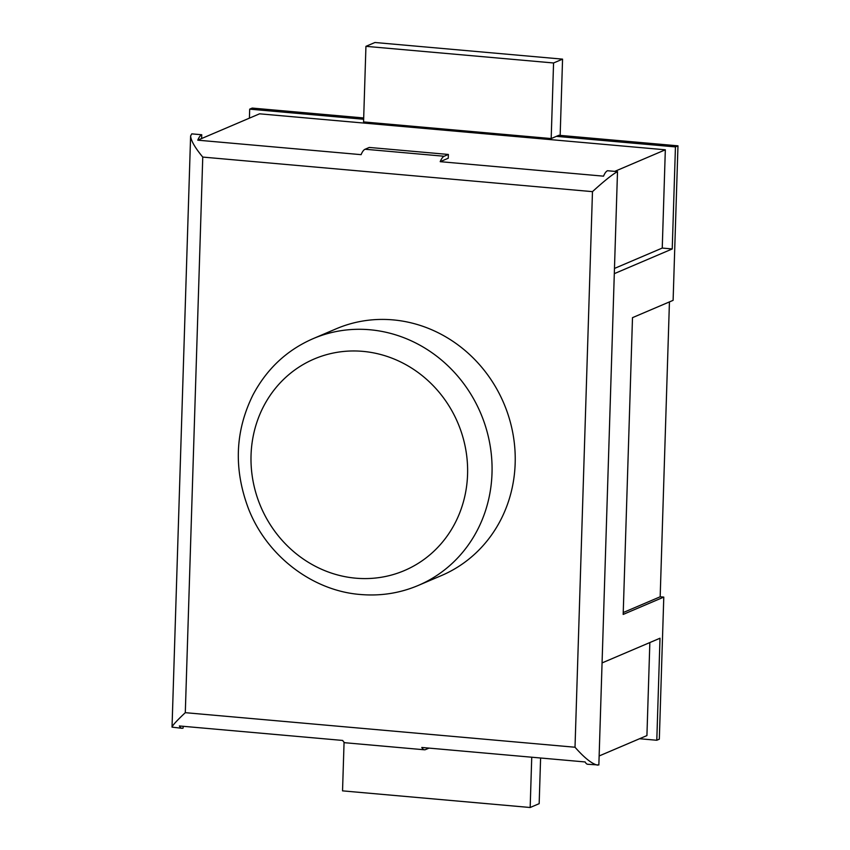 <?xml version="1.0" encoding="UTF-8"?>
<svg xmlns="http://www.w3.org/2000/svg" width="850" height="850" viewBox="0 0 850 850"><rect width="100%" height="100%" fill="white"/><g stroke="black" fill="none" stroke-linecap="round" stroke-linejoin="round"><path stroke-width="1.27" d="M614.465 268.441L662.246 248.062L672.233 248.954L614.306 273.658L602.066 662.926L660.004 638.222L656.795 740.254L659.324 739.181L663.786 597.104L623.178 614.423L632.496 317.656L673.115 300.337L677.971 145.828L675.442 146.912L556.378 136.351L558.896 135.278L677.971 145.828M672.233 248.954L675.442 146.912M639.561 738.735L656.795 740.254M429.027 748.106L425.531 749.594A19.136 6.247 -84.9 0 1 424.437 749.785A19.136 6.247 -84.9 0 1 421.791 747.469L585.129 761.951A19.136 6.247 95.1 0 0 587.775 764.278L598.857 764.968L602.066 662.926M249.411 118.15L249.688 109.151L252.216 108.078L363.694 117.959M183.164 726.304L183.101 728.099A19.136 6.247 -84.9 0 1 182.006 728.291A19.136 6.247 -84.9 0 1 179.371 725.964L342.709 740.446A19.136 6.247 95.1 0 0 345.344 742.773L424.437 749.785M592.471 191.643L575.014 747.235L185.3 712.672L202.757 157.08L592.471 191.643C604.138 180.997 612.489 174.324 617.504 171.626L607.516 170.733A19.136 6.247 95.1 0 0 603.543 176.163L440.204 161.67A19.136 6.247 -84.9 0 1 444.178 156.251L448.375 154.456L369.283 147.443L365.086 149.239A19.136 6.247 95.1 0 0 361.112 154.657L197.774 140.176A19.136 6.247 -84.9 0 1 201.748 134.746L201.631 138.529L197.774 140.176M363.651 119.255L249.688 109.151M623.231 612.542L660.174 596.785L669.439 301.899M660.174 596.785L663.786 597.104M393.04 319.887A134.13 124.886 66.9 0 1 512.763 432.746A134.13 124.886 66.9 0 1 441.511 575.535L418.349 585.406A134.13 124.886 -113.1 0 0 489.6 442.616A134.13 124.886 -113.1 0 0 369.888 329.757A134.13 124.886 -113.1 0 0 313.098 338.661L336.26 328.78A134.13 124.886 66.9 0 1 393.04 319.887M649.846 642.547L646.924 735.59L599.144 755.969M662.246 248.062L665.327 149.802L259.569 113.815L201.631 138.529M440.204 161.67L448.248 158.238L448.375 154.456M614.752 171.381L665.327 149.802M344.069 742.231L342.539 790.861L530.166 807.5L539.166 803.664L540.6 757.998M530.166 807.5L531.739 757.212M551.183 138.561L553.562 62.974L365.936 46.336L363.566 121.922L551.183 138.561L556.378 136.351M553.562 62.974L562.562 59.139L374.946 42.5L365.936 46.336M560.161 135.384L562.562 59.139M185.3 712.672C176.981 720.481 172.561 725.294 172.029 727.143L182.006 728.291M202.757 157.08C194.979 147.688 190.931 140.633 190.613 135.926L191.76 133.864L201.748 134.746M575.014 747.235C584.449 757.924 591.951 763.895 597.497 765.138M617.504 171.626L614.306 273.658M365.086 149.239L444.178 156.251M355.736 578.181A114.994 107.058 -113.1 0 0 454.846 416.394A114.994 107.058 -113.1 0 0 267.325 399.766A114.994 107.058 -113.1 0 0 355.736 578.181M418.349 585.406C399.999 593.183 380.704 596.211 360.474 594.501C313.14 590.941 267.293 556.612 248.646 509.161C233.569 469.402 234.993 431.364 252.907 395.048C266.773 368.9 286.843 350.094 313.098 338.661M190.613 135.926L172.029 727.143"/></g></svg>

